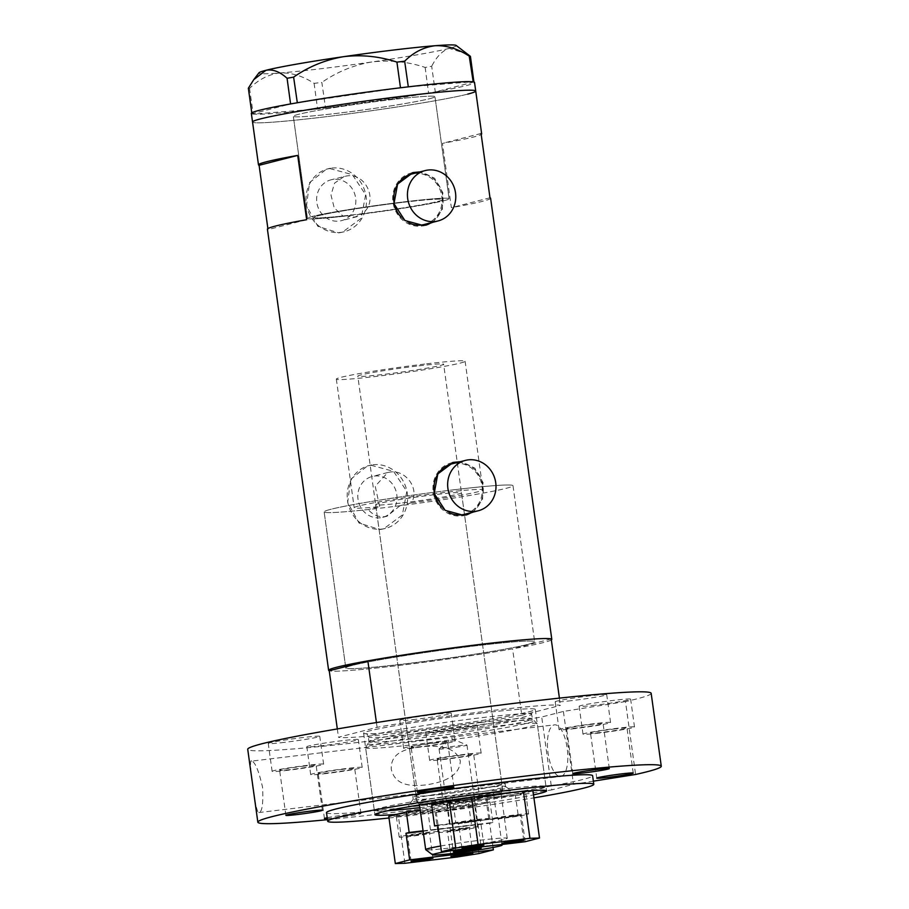 <?xml version="1.0" encoding="UTF-8"?>
<svg xmlns="http://www.w3.org/2000/svg" width="909" height="909" viewBox="0 0 909 909"><rect width="100%" height="100%" fill="white"/><g stroke="black" fill="none" stroke-linecap="round" stroke-linejoin="round"><path stroke-width="0.68" stroke-dasharray="4.54 3.41" d="M344.238 176.426L334.592 183.118L330.99 195.06L334.228 207.831L343.193 216.308L345.602 215.683A64.993 3.011 -7.9 0 1 313.912 217.478A64.993 3.011 -7.9 0 1 402.176 202.423A64.993 3.011 -7.9 0 1 442.672 199.616A64.993 3.011 -7.9 0 1 363.748 213.513L361.327 214.138C379.576 202.889 366.463 172.278 346.556 175.994L331.001 179.812A21.077 19.509 -104.4 0 1 333.342 179.38A21.077 19.509 -104.4 0 1 355.408 196.651A21.077 19.509 -104.4 0 1 341.466 220.66A21.077 19.509 -104.4 0 1 339.125 221.092A21.077 19.509 -104.4 0 1 317.059 203.821A21.077 19.509 -104.4 0 1 331.001 179.812M411.391 502.813A64.993 3.011 172.1 0 0 482.952 489.871A64.993 3.011 172.1 0 0 442.456 492.678A64.993 3.011 172.1 0 0 354.192 507.733A64.993 3.011 172.1 0 0 379.678 506.597L368.247 509.529A95.331 4.409 172.1 0 1 324.149 511.903A95.331 4.409 -7.9 0 1 453.602 489.815A95.331 4.409 172.1 0 0 324.149 511.903L345.795 667.956A95.331 4.409 172.1 0 0 405.187 663.843A95.331 4.409 172.1 0 0 534.64 641.754A95.331 4.409 172.1 0 0 475.259 645.879A95.331 4.409 172.1 0 0 345.795 667.956A95.331 4.409 -7.9 0 1 475.259 645.879A95.331 4.409 -7.9 0 1 534.64 641.754A95.331 4.409 -7.9 0 1 405.187 663.843A95.331 4.409 -7.9 0 1 345.795 667.956L324.149 511.903A95.331 4.409 -7.9 0 0 383.53 507.779A95.331 4.409 -7.9 0 0 512.994 485.701A95.331 4.409 172.1 0 0 453.602 489.815A95.331 4.409 -7.9 0 1 512.994 485.701L534.64 641.754L512.994 485.701A95.331 4.409 172.1 0 1 399.96 505.734L411.391 502.813C420.197 488.508 405.244 469.419 390.12 472.066L387.791 472.498L375.201 486.258L379.678 506.597M345.602 215.683L354.737 217.092L363.748 213.513M424.367 224.455A25.997 24.054 75.6 0 0 441.558 194.844A25.997 24.054 75.6 0 0 414.334 173.551A25.997 24.054 75.6 0 0 411.447 174.096M400.937 217.024A25.997 24.054 75.6 0 0 408.936 222.932M464.579 514.289A25.997 24.054 75.6 0 0 481.781 484.679A25.997 24.054 75.6 0 0 454.557 463.374A25.997 24.054 75.6 0 0 451.671 463.92M441.16 506.847A25.997 24.054 75.6 0 0 449.148 512.756M432.889 222.273L442.353 209.809L442.899 192.867L434.57 178.221L420.128 171.869M412.129 172.824A27.077 25.054 75.6 0 0 411.186 173.04A27.077 25.054 75.6 0 0 393.267 203.889A27.077 25.054 75.6 0 0 421.628 226.068A27.077 25.054 75.6 0 0 424.639 225.512A27.077 25.054 75.6 0 0 425.582 225.25M431.161 222.716A27.077 25.054 75.6 0 0 442.183 193.049A27.077 25.054 75.6 0 0 418.242 172.346M473.1 512.097L482.565 499.643L483.111 482.69L474.793 468.055L460.34 461.692M452.341 462.647A27.077 25.054 75.6 0 0 451.398 462.863A27.077 25.054 75.6 0 0 433.491 493.712A27.077 25.054 75.6 0 0 461.84 515.892A27.077 25.054 75.6 0 0 464.851 515.335A27.077 25.054 75.6 0 0 465.794 515.073M471.373 512.54A27.077 25.054 75.6 0 0 482.395 482.872A27.077 25.054 75.6 0 0 458.466 462.17M399.96 505.734L387.109 516.198L384.757 516.642C378.144 517.232 372.645 514.858 368.247 509.529M374.508 476.066A21.077 19.509 -104.4 0 1 396.574 493.337A21.077 19.509 -104.4 0 1 382.644 517.346A21.077 19.509 -104.4 0 1 380.292 517.778A21.077 19.509 -104.4 0 1 358.226 500.507A21.077 19.509 -104.4 0 1 372.167 476.498A21.077 19.509 -104.4 0 1 374.508 476.066M329.865 168.574L352.374 174.653L365.634 194.731L361.168 218.308L342.42 232.204L338.784 232.886L317.889 226.375L306.515 205.82L309.526 182.629L326.274 169.244L329.865 168.574M331.774 168.085A32.497 30.065 -104.4 0 1 365.793 194.708A32.497 30.065 -104.4 0 1 344.306 231.715A32.497 30.065 -104.4 0 1 340.693 232.397A32.497 30.065 -104.4 0 1 306.674 205.764A32.497 30.065 -104.4 0 1 328.16 168.756A32.497 30.065 -104.4 0 1 331.774 168.085M371.031 465.26L393.54 471.339L406.812 491.417L402.335 514.983L383.587 528.89L379.951 529.572L359.055 523.061L347.681 502.507L350.692 479.316L367.441 465.931L371.031 465.26M372.94 464.772A32.497 30.065 -104.4 0 1 406.971 491.394A32.497 30.065 -104.4 0 1 385.473 528.402A32.497 30.065 -104.4 0 1 381.86 529.072A32.497 30.065 -104.4 0 1 347.84 502.45A32.497 30.065 -104.4 0 1 369.327 465.442A32.497 30.065 -104.4 0 1 372.94 464.772M390.416 99.763A71.493 3.306 -7.9 0 1 434.945 96.684A71.493 3.306 -7.9 0 1 337.853 113.239A71.493 3.306 -7.9 0 1 293.312 116.329A71.493 3.306 -7.9 0 1 390.416 99.763M343.193 216.308A71.493 3.306 -7.9 0 1 307.469 218.376A71.493 3.306 -7.9 0 1 404.573 201.809A71.493 3.306 -7.9 0 1 449.103 198.719A71.493 3.306 -7.9 0 1 361.327 214.138M267.882 228.591L268.03 229.602A112.659 5.215 -7.9 0 1 267.416 229.17M551.343 639.959A112.659 5.215 -7.9 0 1 398.812 665.479A112.659 5.215 -7.9 0 1 329.24 670.774A112.659 5.215 172.1 0 0 398.812 665.479A112.659 5.215 172.1 0 0 512.585 648.844L521.8 715.303A112.659 5.215 172.1 0 1 408.039 731.927A112.659 5.215 172.1 0 1 338.466 737.233L377.087 727.325A112.659 5.215 172.1 0 1 490.849 710.69A112.659 5.215 172.1 0 1 560.421 705.395L521.8 715.303M475.725 91.025A112.659 5.215 -7.9 0 1 322.718 117.125A112.659 5.215 -7.9 0 1 252.543 121.988A112.659 5.215 172.1 0 0 343.397 114.545A112.659 5.215 172.1 0 0 467.76 94.104M490.599 198.207A112.659 5.215 -7.9 0 1 451.364 207.672L442.444 143.361A112.659 5.215 172.1 0 0 481.202 134.475M489.985 197.776L451.364 207.672M481.054 133.464L442.444 143.361M306.651 219.705L268.03 229.602M444.058 200.673A71.493 3.306 172.1 0 0 449.103 198.719A71.493 3.306 172.1 0 0 391.449 203.446A71.493 3.306 172.1 0 0 312.526 216.41A71.493 3.306 172.1 0 0 307.469 218.376A71.493 3.306 172.1 0 0 365.134 213.649A71.493 3.306 172.1 0 0 444.058 200.673M429.889 98.638A71.493 3.306 172.1 0 0 434.945 96.684A71.493 3.306 172.1 0 0 377.292 101.399A71.493 3.306 172.1 0 0 298.368 114.375A71.493 3.306 172.1 0 0 293.312 116.329A71.493 3.306 172.1 0 0 350.976 111.602A71.493 3.306 172.1 0 0 429.889 98.638M473.919 82.015L435.297 91.911A112.659 5.215 172.1 0 0 466.567 85.537A112.659 5.215 172.1 0 0 474.532 82.446M251.77 112.864L251.963 113.852A112.659 5.215 172.1 0 0 252.316 113.943L252.691 114.011A112.659 5.215 172.1 0 0 253.191 114.08L249.543 88.434L248.35 88.207M314.105 83.355L317.582 109.012A112.659 5.215 172.1 0 0 320.286 108.694L322.786 108.398A112.659 5.215 172.1 0 0 325.547 108.069L321.843 82.435L314.105 83.355C302.879 76.015 291.516 72.55 280.029 72.959C268.825 74.277 258.667 79.424 249.543 88.434M317.673 109.012L320.286 108.694M425.139 67.425L428.559 93.104A112.659 5.215 172.1 0 0 430.923 92.695L433.025 92.32A112.659 5.215 172.1 0 0 435.297 91.911L431.684 66.277L425.139 67.425C407.857 61.63 390.041 59.824 371.701 61.994C353.737 65.039 337.125 71.856 321.843 82.435M428.707 93.082L430.923 92.695M322.786 108.398L325.399 108.08M297.323 102.762L400.335 87.798M408.311 86.844L472.691 81.787M467.578 54.063L449.251 48.382C442.513 50.574 436.661 56.54 431.684 66.277M428.559 93.104L325.547 108.069A112.659 5.215 172.1 0 0 428.559 93.104M317.582 109.012L253.191 114.08A112.659 5.215 172.1 0 0 317.582 109.012M251.35 113.42A112.659 5.215 172.1 0 0 251.963 113.852L290.585 103.944M433.025 92.32L435.241 91.934M456.17 45.45A99.66 4.613 -7.9 0 1 449.251 48.382A99.66 4.613 -7.9 0 1 371.701 61.994A99.66 4.613 -7.9 0 1 280.029 72.959A99.66 4.613 -7.9 0 1 258.951 72.811M413.038 806.01A52.211 2.42 -7.9 0 1 408.471 805.544A52.211 2.42 -7.9 0 1 479.338 793.568A52.211 2.42 -7.9 0 1 511.801 791.205A52.211 2.42 -7.9 0 1 507.529 792.898M506.37 793.182A52.211 2.42 -7.9 0 1 440.956 803.408A52.211 2.42 -7.9 0 1 419.583 805.613M442.263 797.307A46.586 2.159 172.1 0 0 505.518 786.512A46.586 2.159 172.1 0 0 505.449 786.421A46.586 2.159 172.1 0 0 476.498 788.523A46.586 2.159 172.1 0 0 413.277 799.204A46.586 2.159 172.1 0 0 413.243 799.318A46.586 2.159 172.1 0 0 442.263 797.307M443.035 794A43.325 2 172.1 0 0 501.882 783.956A43.325 2 172.1 0 0 474.884 785.831A43.325 2 172.1 0 0 416.038 795.864A43.325 2 172.1 0 0 443.035 794M402.642 502.882A43.325 2 172.1 0 0 461.488 492.848A43.325 2 172.1 0 0 434.491 494.712A43.325 2 172.1 0 0 375.644 504.756A43.325 2 172.1 0 0 402.642 502.882M441.842 794.296A46.586 2.159 172.1 0 0 505.097 783.513A46.586 2.159 172.1 0 0 476.089 785.524A46.586 2.159 172.1 0 0 412.822 796.318A46.586 2.159 172.1 0 0 441.842 794.296M420.106 740.165A83.935 3.886 -7.9 0 1 367.861 743.653A83.935 3.886 -7.9 0 1 368.974 742.96A83.935 3.886 -7.9 0 1 481.815 724.348A83.935 3.886 -7.9 0 1 532.765 720.235A83.935 3.886 -7.9 0 1 534.026 720.598A83.935 3.886 -7.9 0 1 420.106 740.165M483.304 727.609A86.662 4.011 172.1 0 0 365.645 747.539A86.662 4.011 172.1 0 0 365.611 747.687A86.662 4.011 172.1 0 0 419.594 743.948A86.662 4.011 172.1 0 0 537.287 723.871A86.662 4.011 172.1 0 0 537.219 723.734A86.662 4.011 172.1 0 0 483.304 727.609M532.697 790.603A86.662 4.011 172.1 0 0 545.991 786.569A86.662 4.011 172.1 0 0 492.008 790.319A86.662 4.011 172.1 0 0 374.315 810.396A86.662 4.011 172.1 0 0 388.2 810.658M419.867 807.635A86.662 4.011 172.1 0 0 428.298 806.658A86.662 4.011 172.1 0 0 531.186 790.921M559.41 698.112L560.421 705.395M376.428 722.564L377.087 727.325M337.319 728.938L338.466 737.233M551.206 638.947L512.585 648.844M498.587 844.893A35.099 1.625 172.1 0 0 480.191 846.631A35.099 1.625 172.1 0 0 455.045 850.097M440.672 846.018A41.166 1.909 -7.9 0 1 481.588 840.052A41.166 1.909 -7.9 0 1 507.233 838.28A41.166 1.909 -7.9 0 1 507.199 838.371A41.166 1.909 -7.9 0 1 451.33 847.813A41.166 1.909 -7.9 0 1 425.742 849.676M447.842 748.368A14.078 0.648 172.1 0 0 466.965 745.107A14.078 0.648 172.1 0 0 466.908 745.062A14.078 0.648 172.1 0 0 458.193 745.71A14.078 0.648 172.1 0 0 439.104 748.914A14.078 0.648 172.1 0 0 439.058 748.971A14.078 0.648 172.1 0 0 447.842 748.368M493.655 794.705L496.962 818.498A41.166 1.909 172.1 0 0 478.85 820.327A41.166 1.909 172.1 0 0 455.909 823.406L452.705 800.34M452.648 799.863L452.341 797.682A41.166 1.909 172.1 0 0 419.379 804.147A41.166 1.909 172.1 0 0 419.435 804.226A41.166 1.909 172.1 0 0 426.912 804.204A41.166 1.909 172.1 0 0 445.024 802.363A41.166 1.909 172.1 0 0 467.965 799.295A41.166 1.909 172.1 0 0 500.893 792.921A41.166 1.909 172.1 0 0 500.927 792.83A41.166 1.909 172.1 0 0 493.394 792.773L452.341 797.682A41.166 1.909 172.1 0 1 475.282 794.602A41.166 1.909 172.1 0 1 493.394 792.773L493.632 794.489M430.48 829.928L426.912 804.204L467.965 799.295L471.532 825.02A41.166 1.909 172.1 0 1 448.591 828.088A41.166 1.909 172.1 0 1 430.48 829.928L471.532 825.02M443.933 800.431A43.325 2 -7.9 0 1 416.992 802.386A43.325 2 -7.9 0 1 416.936 802.295A43.325 2 -7.9 0 1 475.782 792.262A43.325 2 -7.9 0 1 502.779 790.387A43.325 2 -7.9 0 1 502.745 790.489A43.325 2 -7.9 0 1 443.933 800.431M416.652 366.1A43.325 2 172.1 0 0 357.805 376.133A43.325 2 172.1 0 0 384.791 374.258A43.325 2 172.1 0 0 443.637 364.225A43.325 2 172.1 0 0 416.652 366.1M424.605 364.054A64.993 3.011 172.1 0 0 336.341 379.11A64.993 3.011 172.1 0 0 376.826 376.303A64.993 3.011 172.1 0 0 465.101 361.248A64.993 3.011 172.1 0 0 424.605 364.054M402.176 202.423A64.993 3.011 172.1 0 0 313.912 217.478A64.993 3.011 172.1 0 0 354.396 214.672A64.993 3.011 172.1 0 0 442.672 199.616A64.993 3.011 172.1 0 0 402.176 202.423M496.962 818.498L455.909 823.406M414.459 835.451L429.457 832.894L412.345 834.837L407.573 835.928L414.459 835.451M462.431 828.599L469.317 828.122L464.533 829.213L447.433 831.156L462.431 828.599M462.499 805.931A19.498 0.898 -7.9 0 1 474.657 805.09A19.498 0.898 -7.9 0 1 448.171 809.612A19.498 0.898 -7.9 0 1 436.025 810.453A19.498 0.898 -7.9 0 1 462.499 805.931M465.544 827.804A19.498 0.898 -7.9 0 1 477.691 826.963A19.498 0.898 -7.9 0 1 451.205 831.474A19.498 0.898 -7.9 0 1 439.058 832.314A19.498 0.898 -7.9 0 1 465.544 827.804M422.651 810.703A19.498 0.898 -7.9 0 1 434.797 809.862A19.498 0.898 -7.9 0 1 408.311 814.384A19.498 0.898 -7.9 0 1 396.165 815.225A19.498 0.898 -7.9 0 1 422.651 810.703M425.685 832.564A19.498 0.898 -7.9 0 1 437.831 831.724A19.498 0.898 -7.9 0 1 411.345 836.246A19.498 0.898 -7.9 0 1 399.199 837.087A19.498 0.898 -7.9 0 1 425.685 832.564M423.083 830.815L492.86 822.463L489.996 801.886L420.219 810.237M404.903 863.277L398.358 816.112L450.171 809.919L456.716 857.073M492.86 822.463L489.667 823.281L493.03 847.472M479.02 853.54L472.475 806.374L489.996 801.886M398.358 816.112L388.779 816.384M472.475 806.374L450.171 809.919M423.139 831.235L489.667 823.281M513.346 815.543L498.337 818.1L515.448 816.157L520.232 815.066L513.346 815.543M465.363 822.395L458.488 822.872L463.26 821.781L480.372 819.838L465.363 822.395M459.227 801.329A19.498 0.898 -7.9 0 1 447.08 802.17A19.498 0.898 -7.9 0 1 473.566 797.648A19.498 0.898 -7.9 0 1 485.713 796.807A19.498 0.898 -7.9 0 1 459.227 801.329M462.261 823.19A19.498 0.898 -7.9 0 1 450.114 824.031A19.498 0.898 -7.9 0 1 476.6 819.52A19.498 0.898 -7.9 0 1 488.747 818.668A19.498 0.898 -7.9 0 1 462.261 823.19M499.086 796.557A19.498 0.898 -7.9 0 1 486.94 797.398A19.498 0.898 -7.9 0 1 513.415 792.887A19.498 0.898 -7.9 0 1 525.561 792.034A19.498 0.898 -7.9 0 1 499.086 796.557M502.12 818.418A19.498 0.898 -7.9 0 1 489.974 819.27A19.498 0.898 -7.9 0 1 516.448 814.748A19.498 0.898 -7.9 0 1 528.595 813.907A19.498 0.898 -7.9 0 1 502.12 818.418M525.163 841.711L521.471 815.123L518.289 815.941L515.426 795.364L532.947 790.875M518.289 815.941L437.831 825.565M431.73 805.374L515.426 795.364M521.471 815.123L437.774 825.145M571.397 700.669A25.997 1.204 -7.9 0 1 555.206 701.793A25.997 1.204 -7.9 0 1 590.509 695.771A25.997 1.204 -7.9 0 1 606.712 694.646A25.997 1.204 -7.9 0 1 571.397 700.669M575.261 728.541A25.997 1.204 -7.9 0 1 559.069 729.666A25.997 1.204 -7.9 0 1 594.384 723.644A25.997 1.204 -7.9 0 1 610.575 722.519A25.997 1.204 -7.9 0 1 575.261 728.541M415.958 719.269A25.997 1.204 -7.9 0 1 399.767 720.394A25.997 1.204 -7.9 0 1 435.07 714.372A25.997 1.204 -7.9 0 1 451.273 713.247A25.997 1.204 -7.9 0 1 415.958 719.269M419.833 747.141A25.997 1.204 -7.9 0 1 403.63 748.255A25.997 1.204 -7.9 0 1 438.945 742.233A25.997 1.204 -7.9 0 1 455.136 741.108A25.997 1.204 -7.9 0 1 419.833 747.141M284.449 742.358A25.997 1.204 -7.9 0 1 268.257 743.482A25.997 1.204 -7.9 0 1 303.561 737.46A25.997 1.204 -7.9 0 1 319.752 736.335A25.997 1.204 -7.9 0 1 284.449 742.358M288.312 770.23A25.997 1.204 -7.9 0 1 272.121 771.343A25.997 1.204 -7.9 0 1 307.424 765.321A25.997 1.204 -7.9 0 1 323.627 764.208A25.997 1.204 -7.9 0 1 288.312 770.23M323.013 745.596A25.997 1.204 -7.9 0 1 306.822 746.721A25.997 1.204 -7.9 0 1 342.125 740.699A25.997 1.204 -7.9 0 1 358.328 739.574A25.997 1.204 -7.9 0 1 323.013 745.596M326.888 773.457A25.997 1.204 -7.9 0 1 310.685 774.582A25.997 1.204 -7.9 0 1 345.999 768.559A25.997 1.204 -7.9 0 1 362.191 767.435A25.997 1.204 -7.9 0 1 326.888 773.457M441.979 731.359A25.997 1.204 -7.9 0 1 425.787 732.484A25.997 1.204 -7.9 0 1 461.102 726.461A25.997 1.204 -7.9 0 1 477.293 725.337A25.997 1.204 -7.9 0 1 441.979 731.359M445.853 759.231A25.997 1.204 -7.9 0 1 429.65 760.356A25.997 1.204 -7.9 0 1 464.965 754.334A25.997 1.204 -7.9 0 1 481.156 753.209A25.997 1.204 -7.9 0 1 445.853 759.231M595.327 705.168A25.997 1.204 -7.9 0 1 579.135 706.293A25.997 1.204 -7.9 0 1 614.439 700.271A25.997 1.204 -7.9 0 1 630.63 699.146A25.997 1.204 -7.9 0 1 595.327 705.168M599.19 733.04A25.997 1.204 -7.9 0 1 582.999 734.165A25.997 1.204 -7.9 0 1 618.302 728.132A25.997 1.204 -7.9 0 1 634.505 727.018A25.997 1.204 -7.9 0 1 599.19 733.04M425.287 784.99C411.788 786.285 395.21 786.171 391.268 769.241C390.552 752.061 406.528 748.914 420.003 746.857C432.82 745.766 454.932 744.346 460.295 760.913C459.852 778.468 438.058 783.115 425.287 784.99M561.183 776.377A25.997 9.794 -96.8 0 0 567.261 748.846A25.997 9.794 -96.8 0 0 554.524 724.837A25.997 9.794 -96.8 0 0 554.047 724.928A25.997 9.794 -96.8 0 0 547.968 752.459A25.997 9.794 -96.8 0 0 560.705 776.468A25.997 9.794 -96.8 0 0 561.183 776.377M251.668 761.106C247.634 756.265 255.736 814.759 258.804 812.555C262.11 812.351 263.36 803.942 262.576 787.33C258.781 770.764 255.145 762.026 251.668 761.106L554.524 724.837M396.847 814.328A86.662 4.011 172.1 0 0 428.889 810.942A86.662 4.011 172.1 0 0 533.503 794.852M481.293 713.145A86.662 4.011 172.1 0 0 363.6 733.222A86.662 4.011 172.1 0 0 417.595 729.484A86.662 4.011 172.1 0 0 535.287 709.406A86.662 4.011 172.1 0 0 481.293 713.145A86.662 4.011 -7.9 0 1 529.152 711.781A86.662 4.011 -7.9 0 1 417.595 729.484A86.662 4.011 -7.9 0 1 369.736 730.847A86.662 4.011 -7.9 0 1 481.293 713.145M389.007 817.986A134.327 6.215 172.1 0 0 411.368 815.43A134.327 6.215 172.1 0 0 533.924 797.875M326.501 812.657A134.327 6.215 172.1 0 0 410.186 806.862A134.327 6.215 172.1 0 0 592.611 775.741M327.479 819.668A203.65 9.42 172.1 0 0 384.7 813.396A203.65 9.42 172.1 0 0 551.831 789.876L541.719 716.996A203.65 9.42 172.1 0 1 374.588 740.505A203.65 9.42 172.1 0 1 247.725 749.3M258.804 812.555L560.705 776.468M615.518 728.848A18.419 0.852 172.1 0 0 590.509 733.12A18.419 0.852 172.1 0 0 601.974 732.324A18.419 0.852 172.1 0 0 626.994 728.052A18.419 0.852 172.1 0 0 615.518 728.848M462.181 755.049A18.419 0.852 172.1 0 0 437.161 759.31A18.419 0.852 172.1 0 0 448.637 758.515A18.419 0.852 172.1 0 0 473.646 754.254A18.419 0.852 172.1 0 0 462.181 755.049M468.419 800.056A18.419 0.852 172.1 0 0 443.41 804.329A18.419 0.852 172.1 0 0 454.886 803.533A18.419 0.852 172.1 0 0 479.895 799.261A18.419 0.852 172.1 0 0 468.419 800.056M343.204 769.275A18.419 0.852 172.1 0 0 318.195 773.548A18.419 0.852 172.1 0 0 329.672 772.752A18.419 0.852 172.1 0 0 354.68 768.48A18.419 0.852 172.1 0 0 343.204 769.275M327.331 818.623A18.419 0.852 172.1 0 0 335.921 817.759A18.419 0.852 172.1 0 0 360.93 813.498A18.419 0.852 172.1 0 0 349.454 814.294A18.419 0.852 172.1 0 0 327.206 817.714M304.64 766.037A18.419 0.852 172.1 0 0 279.631 770.309A18.419 0.852 172.1 0 0 291.107 769.514A18.419 0.852 172.1 0 0 316.116 765.242A18.419 0.852 172.1 0 0 304.64 766.037M436.15 742.948A18.419 0.852 172.1 0 0 411.141 747.221A18.419 0.852 172.1 0 0 422.617 746.425A18.419 0.852 172.1 0 0 447.626 742.153A18.419 0.852 172.1 0 0 436.15 742.948M591.589 724.359A18.419 0.852 172.1 0 0 566.58 728.62A18.419 0.852 172.1 0 0 578.056 727.825A18.419 0.852 172.1 0 0 603.065 723.564A18.419 0.852 172.1 0 0 591.589 724.359M651.162 693.317A203.65 9.42 172.1 0 1 625.483 701.578L635.596 774.468M593.361 781.172L573.511 784.319L551.831 789.876M625.483 701.578L563.398 711.429L541.719 716.996M526.709 791.046A86.662 4.011 172.1 0 0 516.096 792.023M563.398 711.429L573.511 784.319M480.941 722.428A82.333 3.806 -7.9 0 1 532.219 718.871A82.333 3.806 -7.9 0 1 420.412 737.949A82.333 3.806 -7.9 0 1 369.122 741.505A82.333 3.806 -7.9 0 1 480.941 722.428M419.776 733.358A82.333 3.806 172.1 0 0 531.583 714.281A82.333 3.806 172.1 0 0 480.304 717.837A82.333 3.806 172.1 0 0 368.486 736.915A82.333 3.806 172.1 0 0 419.776 733.358M465.101 361.248L482.952 489.871M424.639 225.512L426.526 225.023M464.851 515.335L466.749 514.846M387.109 516.198L382.644 517.346M357.101 216.649L341.466 220.66M344.306 231.715L342.42 232.204M385.473 528.402L383.587 528.89M449.103 198.719L434.945 96.684L449.103 198.719M307.469 218.376L293.312 116.329L307.469 218.376M369.327 465.442L367.441 465.931M328.16 168.756L326.274 169.244M387.791 472.498L372.167 476.498M451.398 462.863L453.296 462.386M411.186 173.04L413.072 172.551M336.341 379.11L354.192 507.733M505.449 786.421L511.801 791.205M461.488 492.848L501.882 783.956M505.097 783.513L505.518 786.512M367.861 743.653L365.645 747.539M368.974 742.96L368.486 736.915C367.35 734.404 366.475 733.336 365.861 733.677C364.145 734.324 386.564 733.393 417.674 729.461C452.773 725.177 483.827 720.564 510.847 715.633C530.947 711.838 533.651 710.372 533.231 710.452C532.629 710.224 532.072 711.497 531.583 714.281L532.765 720.235M374.315 810.396L365.611 747.687M545.991 786.569L537.287 723.871M534.026 720.598L537.219 723.734M412.822 796.318L413.243 799.318M375.644 504.756L416.038 795.864M413.277 799.204L408.471 805.544M466.965 745.107L481.236 847.995M439.104 748.914L451.853 738.665L466.908 745.062M419.492 804.942L419.379 804.147M419.435 804.226L416.992 802.386M416.936 802.295L357.805 376.133M502.779 790.387L443.637 364.225M500.893 792.921L502.745 790.489M507.233 838.28L501.064 793.818M501.041 793.625L500.927 792.83M439.058 748.971L453.341 851.869M502.62 844.404L507.199 838.371M432.968 858.187L429.457 832.894M472.828 853.415L469.317 828.122M477.691 826.963L474.657 805.09M437.831 831.724L434.797 809.862M399.199 837.087L396.165 815.225M439.058 832.314L436.025 810.453M450.932 856.448L447.433 831.156M411.084 861.221L407.573 835.928M501.848 843.404L498.337 818.1M461.988 848.165L458.488 822.872M450.114 824.031L447.08 802.17M489.974 819.27L486.94 797.398M528.595 813.907L525.561 792.034M488.747 818.668L485.713 796.807M483.883 845.131L480.372 819.838M523.743 840.359L520.232 815.066M559.069 729.666L555.206 701.793M403.63 748.255L399.767 720.394M272.121 771.343L268.257 743.482M310.685 774.582L306.822 746.721M429.65 760.356L425.787 732.484M582.999 734.165L579.135 706.293M363.6 733.222L374.906 814.68M596.759 778.138L590.509 733.12M443.41 804.329L437.161 759.31M324.445 818.554L318.195 773.548M285.88 815.328L279.631 770.309M417.39 792.239L411.141 747.221M572.829 773.639L566.58 728.62M609.314 768.582L603.065 723.564M453.875 787.171L447.626 742.153M322.354 810.26L316.116 765.242M360.93 813.498L354.68 768.48M479.895 799.261L473.646 754.254M633.232 773.07L626.994 728.052M535.287 709.406L546.582 790.864M634.505 727.018L630.63 699.146M481.156 753.209L477.293 725.337M362.191 767.435L358.328 739.574M323.627 764.208L319.752 736.335M455.136 741.108L451.273 713.247M610.575 722.519L606.712 694.646"/><path stroke-width="1.36" d="M428.037 170.04A25.997 24.054 75.6 0 0 425.151 170.574A25.997 24.054 75.6 0 0 407.959 200.185A25.997 24.054 75.6 0 0 435.172 221.489A25.997 24.054 75.6 0 0 438.058 220.944A25.997 24.054 75.6 0 0 455.261 191.333A25.997 24.054 75.6 0 0 428.037 170.04M425.151 170.574L411.447 174.096A25.997 24.054 75.6 0 0 400.937 217.024M408.936 222.932A25.997 24.054 75.6 0 0 421.481 225A25.997 24.054 75.6 0 0 424.367 224.455L438.058 220.944M468.249 459.863A25.997 24.054 75.6 0 0 465.363 460.409A25.997 24.054 75.6 0 0 448.171 490.019A25.997 24.054 75.6 0 0 475.396 511.312A25.997 24.054 75.6 0 0 478.282 510.767A25.997 24.054 75.6 0 0 495.473 481.168A25.997 24.054 75.6 0 0 468.249 459.863M465.363 460.409L451.671 463.92A25.997 24.054 75.6 0 0 441.16 506.847M449.148 512.756A25.997 24.054 75.6 0 0 461.692 514.824A25.997 24.054 75.6 0 0 464.579 514.289L478.282 510.767M420.128 171.869L413.072 172.551L397.585 184.107L393.972 203.696L404.891 220.489L423.537 225.58L432.889 222.273M425.582 225.25A27.077 25.054 75.6 0 0 431.161 222.716M418.242 172.346A27.077 25.054 75.6 0 0 414.186 172.483A27.077 25.054 75.6 0 0 412.129 172.824M460.34 461.692L453.296 462.386L437.808 473.93L434.184 493.519L445.115 510.313L463.749 515.403L473.1 512.097M465.794 515.073A27.077 25.054 75.6 0 0 471.373 512.54M458.466 462.17A27.077 25.054 75.6 0 0 454.409 462.306A27.077 25.054 75.6 0 0 452.341 462.647M337.319 728.938L329.24 670.774A112.659 5.215 -7.9 0 1 328.626 670.342L267.416 229.17A112.659 5.215 -7.9 0 1 306.651 219.705L297.72 155.394A112.659 5.215 172.1 0 0 258.486 164.859A112.659 5.215 172.1 0 0 259.099 165.302L267.882 228.591M328.626 670.342A112.659 5.215 -7.9 0 1 481.634 644.242A112.659 5.215 -7.9 0 1 551.808 639.379A112.659 5.215 -7.9 0 1 551.343 639.959M258.486 164.859L252.543 121.988A112.659 5.215 -7.9 0 1 405.539 95.888A112.659 5.215 -7.9 0 1 475.725 91.025A112.659 5.215 172.1 0 0 384.859 98.467A112.659 5.215 172.1 0 0 260.508 118.897A112.659 5.215 172.1 0 0 252.543 121.988L251.35 113.42A112.659 5.215 172.1 0 1 259.315 110.33A112.659 5.215 172.1 0 1 290.585 103.944L287.074 78.276L293.618 77.129C308.651 66.641 325.274 59.835 343.477 56.688C361.555 54.506 379.371 56.313 396.926 62.119L404.653 61.198C413.629 52.267 423.787 47.109 435.15 45.723C446.467 45.268 457.829 48.734 469.226 56.119L470.419 56.347L456.17 45.45A99.66 4.613 -7.9 0 0 435.15 45.723A99.66 4.613 -7.9 0 0 343.477 56.688A99.66 4.613 -7.9 0 0 265.917 70.311C272.78 69.016 279.836 71.675 287.074 78.276M481.202 134.475A112.659 5.215 172.1 0 0 481.668 133.896A112.659 5.215 172.1 0 0 481.054 133.464L489.985 197.776A112.659 5.215 -7.9 0 1 490.599 198.207L551.808 639.379M297.72 155.394L259.099 165.302M467.76 94.104A112.659 5.215 172.1 0 0 475.725 91.025L474.532 82.446A112.659 5.215 172.1 0 0 473.919 82.015A112.659 5.215 172.1 0 0 473.578 81.924L473.191 81.855A112.659 5.215 172.1 0 0 472.691 81.787A112.659 5.215 172.1 0 0 408.311 86.844A112.659 5.215 172.1 0 0 405.596 87.162L403.096 87.469A112.659 5.215 172.1 0 0 400.335 87.798A112.659 5.215 172.1 0 0 297.323 102.762A112.659 5.215 172.1 0 0 294.971 103.171L292.857 103.546A112.659 5.215 172.1 0 0 290.585 103.944M404.653 61.198L408.311 86.844M408.209 86.855L405.596 87.162M293.618 77.129L297.323 102.762M297.175 102.785L294.971 103.171M470.419 56.347L473.919 82.015M473.191 81.855L469.226 56.119M403.096 87.469L400.483 87.775L396.926 62.119M292.857 103.546L290.641 103.933M251.77 112.864L248.35 88.207L253.781 79.628L265.917 70.311A99.66 4.613 -7.9 0 0 258.951 72.811L253.781 79.628M507.529 792.898A52.211 2.42 -7.9 0 1 506.37 793.182M388.2 810.658A86.662 4.011 172.1 0 0 419.867 807.635M329.24 670.774L367.861 660.877A112.659 5.215 172.1 0 1 481.634 644.242A112.659 5.215 172.1 0 1 551.206 638.947L559.41 698.112M367.861 660.877L376.428 722.564M531.186 790.921A86.662 4.011 172.1 0 0 532.697 790.603M419.583 805.613A52.211 2.42 -7.9 0 1 413.038 806.01M455.045 850.097A35.099 1.625 172.1 0 0 432.57 854.824A35.099 1.625 172.1 0 0 454.386 853.244A35.099 1.625 172.1 0 0 502.029 845.188A35.099 1.625 172.1 0 0 498.587 844.893M432.57 854.824L425.742 849.676A41.166 1.909 -7.9 0 1 425.685 849.585A41.166 1.909 -7.9 0 1 440.672 846.018M462.113 851.267A14.078 0.648 172.1 0 0 481.236 847.995A14.078 0.648 172.1 0 0 472.464 848.608A14.078 0.648 172.1 0 0 453.341 851.869A14.078 0.648 172.1 0 0 462.113 851.267M426.082 858.664L432.968 858.187L428.196 859.278L411.084 861.221L426.082 858.664M465.942 853.892L472.828 853.415L468.044 854.505L450.932 856.448L465.942 853.892M395.324 863.55L409.664 859.88L405.971 833.292L409.164 832.474L406.3 811.896L388.779 816.384L395.324 863.55L404.903 863.277L456.716 857.073L479.02 853.54L493.36 849.858L493.03 847.472M409.164 832.474L423.083 830.815M420.219 810.237L406.3 811.896M409.664 859.88L493.36 849.858M405.971 833.292L423.139 831.235M508.733 842.927L501.848 843.404L506.631 842.313L523.743 840.359L508.733 842.927M468.874 847.688L461.988 848.165L466.772 847.074L483.883 845.131L468.874 847.688M437.831 825.565L434.582 825.951L431.73 805.374L449.251 800.886L471.566 797.341L478.111 844.506L455.795 848.04L441.456 851.722L437.774 825.145L434.582 825.951M529.924 838.303L523.379 791.148L532.947 790.875L539.491 838.03L529.924 838.303L478.111 844.506M441.456 851.722L525.163 841.711L539.491 838.03M523.379 791.148L471.566 797.341M455.795 848.04L449.251 800.886M516.096 792.023A86.662 4.011 172.1 0 0 492.598 794.602A86.662 4.011 172.1 0 0 374.906 814.68A86.662 4.011 172.1 0 0 396.847 814.328M533.924 797.875A134.327 6.215 172.1 0 0 593.793 784.308A134.327 6.215 172.1 0 0 510.119 790.114A134.327 6.215 172.1 0 0 327.694 821.236A134.327 6.215 172.1 0 0 389.007 817.986M593.793 784.308L592.611 775.741A134.327 6.215 172.1 0 0 508.926 781.535A134.327 6.215 172.1 0 0 326.501 812.657L327.694 821.236M593.361 781.172L635.596 774.468A203.65 9.42 172.1 0 0 661.275 766.207A203.65 9.42 172.1 0 0 534.412 775.002A203.65 9.42 172.1 0 0 257.838 822.191A203.65 9.42 172.1 0 0 327.479 819.668M661.275 766.207L651.162 693.317A203.65 9.42 172.1 0 0 524.3 702.123A203.65 9.42 172.1 0 0 247.725 749.3L257.838 822.191M621.767 773.866A18.419 0.852 172.1 0 0 596.759 778.138A18.419 0.852 172.1 0 0 608.223 777.343A18.419 0.852 172.1 0 0 633.232 773.07A18.419 0.852 172.1 0 0 621.767 773.866M327.206 817.714A18.419 0.852 172.1 0 0 324.445 818.554A18.419 0.852 172.1 0 0 327.331 818.623M310.889 811.055A18.419 0.852 172.1 0 0 285.88 815.328A18.419 0.852 172.1 0 0 297.345 814.532A18.419 0.852 172.1 0 0 322.354 810.26A18.419 0.852 172.1 0 0 310.889 811.055M442.399 787.967A18.419 0.852 172.1 0 0 417.39 792.239A18.419 0.852 172.1 0 0 428.866 791.444A18.419 0.852 172.1 0 0 453.875 787.171A18.419 0.852 172.1 0 0 442.399 787.967M597.838 769.378A18.419 0.852 172.1 0 0 572.829 773.639A18.419 0.852 172.1 0 0 584.305 772.843A18.419 0.852 172.1 0 0 609.314 768.582A18.419 0.852 172.1 0 0 597.838 769.378M533.503 794.852A86.662 4.011 172.1 0 0 546.582 790.864A86.662 4.011 172.1 0 0 526.709 791.046M481.668 133.896L475.725 91.025M425.685 849.585L419.492 804.942M502.029 845.188L502.62 844.404"/></g></svg>
